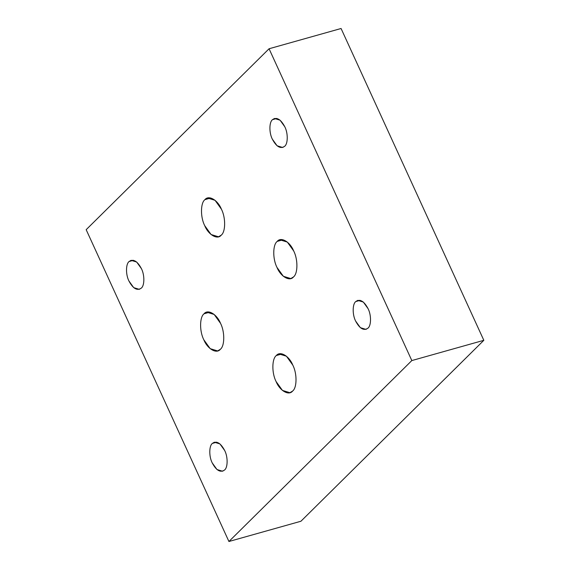 <?xml version="1.0" encoding="UTF-8"?>
<svg xmlns="http://www.w3.org/2000/svg" width="570" height="570" viewBox="0 0 570 570"><rect width="100%" height="100%" fill="white"/><g stroke="black" fill="none" stroke-linecap="round" stroke-linejoin="round"><path stroke-width="0.85" d="M276.308 355.545L282.121 353.913L276.308 355.545C271.819 358.836 271.705 373.151 276.101 381.572L282.456 390.422L289.895 392.702L292.581 391.091C297.07 387.807 297.184 373.493 292.781 365.071L286.432 356.214L278.994 353.942L276.308 355.545C280.07 350.671 289.132 355.908 292.781 365.071C297.184 373.493 297.07 387.807 292.581 391.091C288.819 395.972 279.756 390.735 276.101 381.572C271.705 373.151 271.819 358.836 276.308 355.545M204.039 313.785L209.853 312.146L204.039 313.785C199.55 317.07 199.436 331.384 203.832 339.805L210.188 348.662L217.626 350.935L220.312 349.332C224.801 346.04 224.915 331.733 220.512 323.304L214.163 314.455L206.725 312.175L204.039 313.785C207.801 308.904 216.864 314.141 220.512 323.304C224.915 331.733 224.801 346.04 220.312 349.332C216.55 354.205 207.487 348.968 203.832 339.805C199.436 331.384 199.55 317.07 204.039 313.785M272.481 119.672L276.835 118.446L272.481 119.672C269.126 122.137 269.04 132.846 272.332 139.151L277.091 145.778L282.656 147.48L284.665 146.283C288.028 143.818 288.114 133.109 284.815 126.804L280.062 120.177L274.491 118.475L272.481 119.672C276.635 116.793 280.746 119.173 284.815 126.804C288.114 133.109 288.028 143.818 284.665 146.283C280.511 149.162 276.4 146.782 272.332 139.151C269.04 132.846 269.126 122.137 272.481 119.672M129.091 261.523L133.444 260.305L129.091 261.523C125.728 263.988 125.649 274.697 128.941 281.01L133.694 287.636L139.265 289.339L141.275 288.135C144.638 285.677 144.716 274.961 141.424 268.655L136.672 262.029L131.1 260.326L129.091 261.523C133.245 258.652 137.356 261.024 141.424 268.655C144.716 274.961 144.638 285.677 141.275 288.135C137.121 291.014 133.01 288.634 128.941 281.01C125.649 274.697 125.728 263.988 129.091 261.523M277.198 241.409L283.012 239.77L277.198 241.409C272.709 244.694 272.595 259.008 276.992 267.43L283.347 276.286L290.786 278.559L293.472 276.956C297.96 273.664 298.074 259.357 293.671 250.928L287.323 242.079L279.884 239.799L277.198 241.409C280.96 236.529 290.023 241.766 293.671 250.928C298.074 259.357 297.96 273.664 293.472 276.956C289.71 281.829 280.647 276.592 276.992 267.43C272.595 259.008 272.709 244.694 277.198 241.409M212.368 443.417L216.721 442.192L212.368 443.417C209.005 445.875 208.919 456.591 212.218 462.897L216.97 469.523L222.542 471.226L224.552 470.022C227.907 467.564 227.993 456.848 224.701 450.542L219.942 443.916L214.377 442.213L212.368 443.417C216.522 440.539 220.633 442.911 224.701 450.542C227.993 456.848 227.907 467.564 224.552 470.022C220.398 472.901 216.287 470.528 212.218 462.897C208.919 456.591 209.005 445.875 212.368 443.417M355.758 301.566L360.112 300.34L355.758 301.566C352.395 304.024 352.317 314.74 355.609 321.045L360.361 327.672L365.933 329.375L367.942 328.17C371.305 325.712 371.384 314.996 368.092 308.691L363.339 302.064L357.768 300.362L355.758 301.566C359.912 298.687 364.023 301.06 368.092 308.691C371.384 314.996 371.305 325.712 367.942 328.17C363.788 331.049 359.677 328.676 355.609 321.045C352.317 314.74 352.395 304.024 355.758 301.566M204.929 199.642L210.743 198.004L204.929 199.642C200.441 202.927 200.327 217.241 204.723 225.663L211.078 234.519L218.517 236.792L221.203 235.189C225.691 231.905 225.806 217.59 221.402 209.169L215.054 200.312L207.615 198.039L204.929 199.642C208.691 194.769 217.754 200.006 221.402 209.169C225.806 217.59 225.691 231.905 221.203 235.189C217.441 240.063 208.378 234.826 204.723 225.663C200.327 217.241 200.441 202.927 204.929 199.642M411.825 360.568L228.926 541.5L300.932 521.244L483.83 340.311L411.825 360.568L483.83 340.311L341.074 28.5L269.068 48.756L341.074 28.5L483.83 340.311L300.932 521.244L228.926 541.5L86.17 229.689L269.068 48.756L411.825 360.568L269.068 48.756L86.17 229.689L228.926 541.5L411.825 360.568"/></g></svg>
